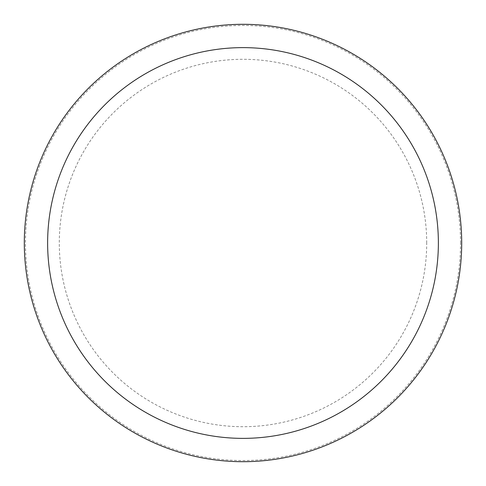 <?xml version="1.0" encoding="UTF-8"?>
<svg xmlns="http://www.w3.org/2000/svg" width="486" height="486" viewBox="0 0 486 486"><rect width="100%" height="100%" fill="white"/><g stroke="black" fill="none" stroke-linecap="round" stroke-linejoin="round"><path stroke-width="0.36" stroke-dasharray="2.43 1.82" d="M461.7 243A218.7 218.7 0 0 0 243 24.3A218.7 218.7 0 0 0 24.3 243A218.7 218.7 0 0 0 243 461.7A218.7 218.7 0 0 0 461.7 243A218.7 218.7 0 0 0 243 24.3A218.7 218.7 0 0 0 24.3 243A218.7 218.7 0 0 0 243 461.7A218.7 218.7 0 0 0 461.7 243A218.7 218.7 0 0 0 243 24.3A218.7 218.7 0 0 0 24.3 243A218.7 218.7 0 0 0 243 461.7A218.7 218.7 0 0 0 461.7 243M460.534 243A217.534 217.534 0 0 0 243 25.466A217.534 217.534 0 0 0 25.466 243A217.534 217.534 0 0 0 243 460.534A217.534 217.534 0 0 0 460.534 243M426.708 243A183.708 183.708 0 0 0 243 59.292A183.708 183.708 0 0 0 59.292 243A183.708 183.708 0 0 0 243 426.708A183.708 183.708 0 0 0 426.708 243"/><path stroke-width="0.73" d="M461.7 243A218.7 218.7 0 0 0 243 24.3A218.7 218.7 0 0 0 24.3 243A218.7 218.7 0 0 0 243 461.7A218.7 218.7 0 0 0 461.7 243M438.372 243A195.372 195.372 0 0 0 243 47.628A195.372 195.372 0 0 0 47.628 243A195.372 195.372 0 0 0 243 438.372A195.372 195.372 0 0 0 438.372 243"/></g></svg>
